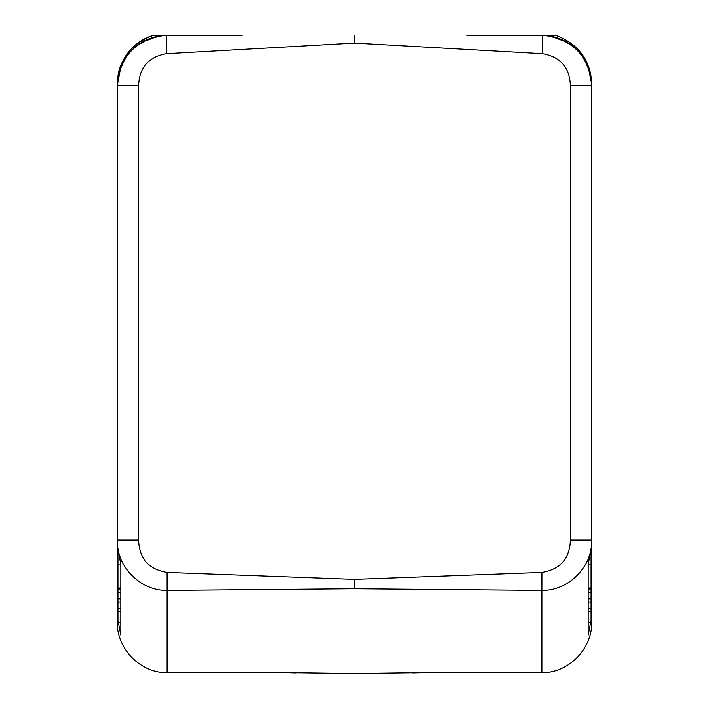 <?xml version="1.0" encoding="UTF-8"?>
<svg xmlns="http://www.w3.org/2000/svg" width="709" height="709" viewBox="0 0 709 709"><rect width="100%" height="100%" fill="white"/><g stroke="black" fill="none" stroke-linecap="round" stroke-linejoin="round"><path stroke-width="1.06" d="M154.163 37.16L164.001 35.45A50.321 50.321 0 0 0 120.814 66.974L117.215 85.647L117.215 621.607C116.498 648.451 140.072 673.116 167.102 672.708L292.046 672.708L354.5 673.55L416.954 672.708L541.898 672.708L541.898 590.42L354.5 588.754L167.102 590.42L167.085 572.447L354.5 579.377L541.915 572.447C560.252 569.46 569.752 558.648 570.399 540.028L591.785 540.028L591.785 621.607C592.502 648.451 568.928 673.116 541.898 672.708M591.785 621.607L591.785 370.975M142.279 42.15L160.03 35.45L166.305 35.45M192.972 35.45L173.989 35.45M354.5 588.754L354.5 579.377M117.215 86.427L117.215 277.511M120.814 598.83L117.933 598.83L117.933 622.236L120.814 622.236L120.814 635.042L120.814 564.683L117.215 544.769L117.215 540.028C116.524 566.721 140.276 590.881 167.102 590.42L167.102 672.708M117.215 617.025L120.814 635.042M466.85 35.45L544.999 35.45A50.321 50.321 0 0 1 588.186 66.974L591.785 84.415C590.508 60.265 578.562 43.949 555.953 35.45L542.695 35.45M591.785 617.025L588.186 635.042L588.186 622.236L591.067 622.236L591.067 611.77L588.186 611.77M152.71 35.45C141.286 39.199 132.255 46.085 125.608 56.108C120.911 64.749 118.022 68.365 117.215 84.415C118.492 60.265 130.438 43.949 153.047 35.45L164.009 35.45A50.321 50.321 -4 0 0 120.92 66.717M164.001 35.45L164.417 35.45A50.321 50.321 0 0 0 152.4 37.683M153.047 35.45L160.03 35.45M516.028 35.45L535.011 35.45M242.15 35.45L164.417 35.45C135.516 39.81 119.786 56.552 117.215 85.674L117.215 540.028L138.601 540.028C139.248 558.648 148.748 569.46 167.085 572.447M588.186 66.974A50.321 50.321 0 0 0 544.999 35.45L555.953 35.45M566.739 42.159L548.97 35.45M117.215 544.769L117.215 85.674L138.601 85.674C139.283 67.488 148.58 56.835 166.509 53.698L166.19 35.45M117.464 80.675L118.19 75.819M166.509 53.698L354.5 43.116L354.5 35.45M354.5 43.116L542.491 53.698L542.81 35.45M588.186 635.042L588.186 564.683L591.785 544.769L591.785 85.674L591.785 544.769M590.81 75.828L591.536 80.675M542.491 53.698C560.42 56.826 569.726 67.488 570.399 85.674L591.785 85.674C589.223 56.56 573.492 39.819 544.583 35.45M541.915 572.447L541.898 590.42C568.724 590.881 592.476 566.721 591.785 540.028M117.933 553.561L117.933 592.192L120.814 592.192M117.933 598.83L117.933 592.192M117.933 608.623L120.814 608.623M117.933 601.976L120.814 601.976M117.933 611.77L120.814 611.77M117.933 588.009L120.814 588.009M117.933 564.045L120.592 564.045M117.933 589.046L120.814 589.046M588.186 588.009L591.067 588.009L591.067 611.77M591.067 592.192L588.186 592.192M591.067 598.83L588.186 598.83M591.067 589.046L588.186 589.046M591.067 588.009L591.067 564.045L588.408 564.045M591.067 553.561L591.067 564.045M591.067 601.976L588.186 601.976M591.067 608.623L588.186 608.623M138.601 85.674L138.601 540.028M570.399 540.028L570.399 85.674M421.057 672.708L412.78 672.93M296.22 672.93L287.943 672.708M591.785 84.415C590.881 60.956 579.049 44.632 556.29 35.45"/></g></svg>
